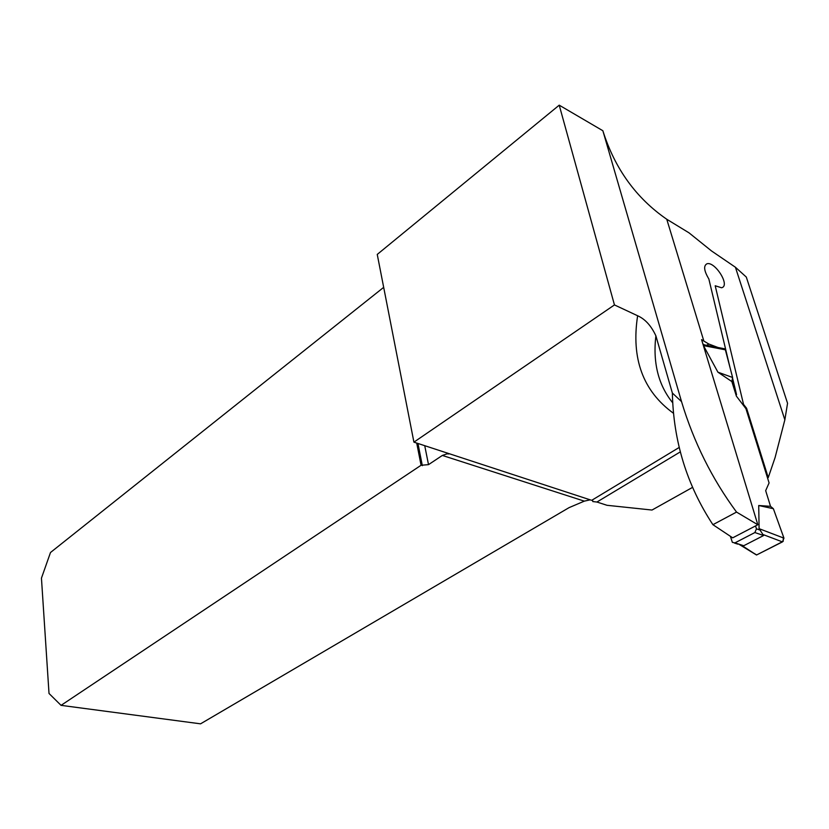 <?xml version="1.0" encoding="UTF-8"?>
<svg xmlns="http://www.w3.org/2000/svg" width="829" height="829" viewBox="0 0 829 829"><rect width="100%" height="100%" fill="white"/><g stroke="black" fill="none" stroke-linecap="round" stroke-linejoin="round"><path stroke-width="1.24" d="M666.765 219.26L703.852 341.061L701.583 339.641L757.82 524.736L732.691 537.834L712.909 524.684C686.93 485.183 673.407 441.297 672.36 393.029L681.531 401.609L602.859 130.733C614.797 168.598 636.102 198.1 666.765 219.26L689.023 232.845L711.52 250.949L735.416 267.239L784.856 419.816L775.105 457.484L768.245 477.618L746.597 408.272L745.924 408.656L769.084 482.913L765.675 490.664L770.524 506.332L758.722 505.514L759.095 528.664L763.613 535.524L743.737 545.731L742.276 545.751L756.525 555.005L738.629 544.062M730.007 367.548L708.847 278.969C704.008 270.855 703.365 265.788 706.94 263.788C714.795 261.042 730.753 285.818 721.572 287.767L715.199 285.767L743.54 404.386L746.597 408.272M732.525 377.962L736.566 394.687L732.1 380.283M717.976 347.496L708.764 343.994L706.671 345.32M703.852 341.061L708.764 343.994M757.82 524.736L736.535 512.084C712.049 478.903 693.707 442.075 681.531 401.609M735.416 267.239L746.297 277.052L787.55 403.277L784.856 419.816M692.681 487.307L652.009 510.042L607.015 505.296L596.921 502.032L680.267 451.919M768.245 477.618L767.55 477.991M614.455 304.927L413.92 442.147L377.247 254.42L559.223 105.169L614.455 304.927L637.625 315.756C645.149 319.092 651.231 325.787 655.884 335.828C652.724 362.646 658.309 384.936 672.62 402.687M602.859 130.733L559.223 105.169M383.682 287.352L50.496 552.508L41.45 578.145L49.015 693.469L61.056 705.355L200.556 723.831L569.088 507.628L584.321 501.141L442.354 455.442L428.51 464.644L421.07 465.266L61.056 705.355M672.36 393.029L655.884 335.828M442.354 455.442L447.121 453.815L446.924 452.862M448.769 453.96L447.121 453.815M679.138 447.494L591.688 500.333L413.92 442.147M590.175 499.835L584.321 501.141M592.569 499.794L592.776 501.555L596.921 502.032M743.54 404.386L742.95 404.759M416.707 443.049L421.07 465.266M712.909 524.684L736.535 512.084M755.561 525.918L756.442 528.84L754.877 532.55L734.96 542.86L732.37 542.373L730.525 536.695M731.862 381.568L717.914 372.18L732.608 377.485L731.862 381.568L736.37 396.107L745.924 408.656M717.914 372.18L703.469 345.61L704.754 344.947L724.701 348.791L725.365 349.817L703.469 345.61M741.074 545.513L739.022 544.187M763.633 534.767L782.441 541.897L783.954 538.145L759.095 528.664M783.954 538.145L773.374 508.716L770.524 506.332M758.722 505.514L773.374 508.716L783.374 536.508L783.167 541.368L756.67 554.933L753.343 552.943M705.614 345.123L704.754 344.947M723.354 348.532L724.701 348.791M725.365 349.817L732.608 377.485M782.441 541.897L756.525 555.005M673.366 413.194C642.962 391.029 631.045 358.542 637.625 315.756M422.334 465.66L417.961 443.463M424.728 445.66L428.51 464.644M703.065 344.501L704.163 345.019M756.442 528.84L760.504 530.228M734.96 542.86L743.737 545.731M754.877 532.55L763.613 535.524M734.453 543.057L737.769 544.135M702.951 344.128L704.712 344.957"/></g></svg>
